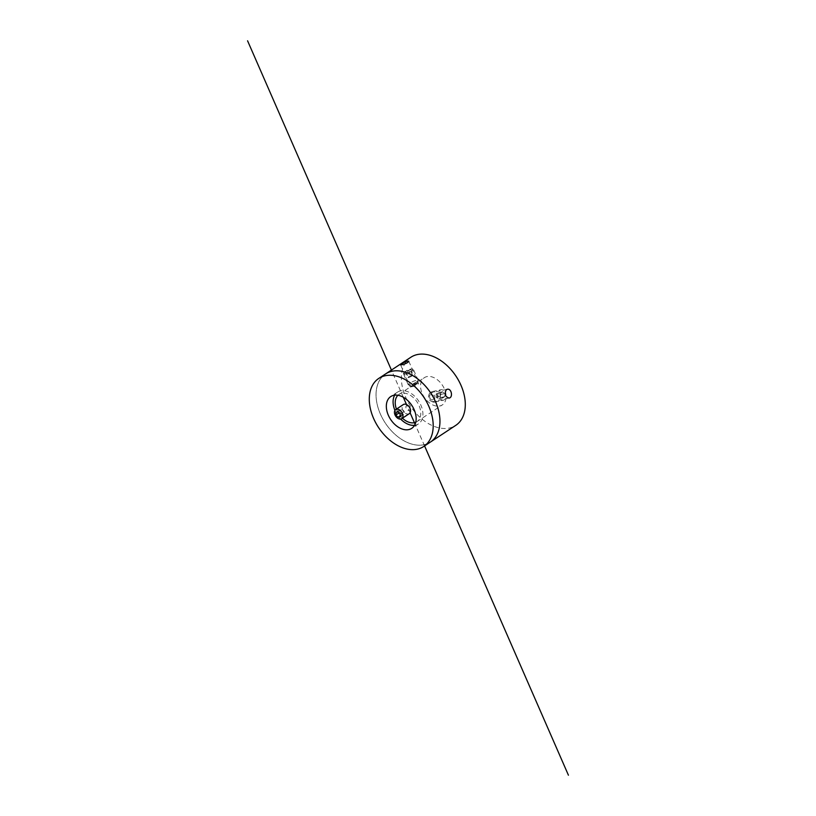 <?xml version="1.0" encoding="UTF-8"?>
<svg xmlns="http://www.w3.org/2000/svg" width="816" height="816" viewBox="0 0 816 816"><rect width="100%" height="100%" fill="white"/><g stroke="black" fill="none" stroke-linecap="round" stroke-linejoin="round"><path stroke-width="0.61" stroke-dasharray="4.08 3.06" d="M385.55 373.952A40.79 27.234 -123.4 0 0 385.264 422.994A40.79 27.234 -123.4 0 0 430.45 442.048A40.79 27.234 -123.4 0 1 385.264 422.994A40.79 27.234 -123.4 0 1 385.55 373.952M410.897 357.235A40.79 27.234 -123.4 0 0 410.601 406.286A40.79 27.234 -123.4 0 0 455.797 425.34M411.468 386.794C415.507 386.152 417.843 385.03 418.475 383.418L417.047 383.122L412.845 385.264L410.254 387.008L411.468 386.794M415.742 422.28A16.31 10.894 -123.4 0 0 416.976 421.617A16.31 10.894 -123.4 0 0 418.159 403.767A16.31 10.894 -123.4 0 0 401.584 393.312A16.31 10.894 -123.4 0 0 399.024 394.383A16.31 10.894 -123.4 0 0 397.922 395.26M396.433 409.112A16.31 10.894 -123.4 0 0 402.421 418.19M426.931 376.604A16.31 10.894 -123.4 0 0 424.361 377.665A16.31 10.894 -123.4 0 0 424.249 397.29A16.31 10.894 -123.4 0 0 442.323 404.909A16.31 10.894 -123.4 0 0 443.496 387.059A16.31 10.894 -123.4 0 0 426.931 376.604M429.532 393.302C427.553 397.443 428.461 400.248 432.286 401.717C436.458 401.095 435.152 391.629 430.379 392.945L429.532 393.302M414.548 425.289A19.033 12.709 -123.4 0 0 418.475 423.892A19.033 12.709 -123.4 0 0 419.852 403.063A19.033 12.709 -123.4 0 0 400.513 390.864A19.033 12.709 -123.4 0 0 397.525 392.108A19.033 12.709 -123.4 0 0 394.689 395.168M394.934 410.407A19.033 12.709 -123.4 0 0 400.646 419.057M443.996 399.952A5.437 3.917 -102.2 0 1 443.017 400.37A5.437 3.917 -102.2 0 1 438.029 395.882A5.437 3.917 -102.2 0 1 440.711 389.742A5.437 3.917 -102.2 0 1 445.495 393.506A5.437 3.917 -102.2 0 1 443.996 399.952M440.599 393.077L442.547 391.792L444.587 393.598L444.679 396.688L442.731 397.973L440.691 396.168L440.599 393.077L436.132 394.046L436.223 397.137L438.274 398.942L440.222 397.657L440.13 394.567L438.08 392.761L436.132 394.046M432.796 399.697A2.723 1.958 -102.2 0 1 429.726 396.994A2.723 1.958 -102.2 0 1 432.653 395.056A2.723 1.958 -102.2 0 1 432.796 399.697M442.547 391.792L438.08 392.761M440.691 396.168L436.223 397.137M444.587 393.598L440.13 394.567M444.679 396.688L440.222 397.657M442.731 397.973L438.274 398.942M435.713 401.747A5.437 3.917 -102.2 0 1 434.724 402.166A5.437 3.917 -102.2 0 1 429.736 397.678A5.437 3.917 -102.2 0 1 432.419 391.537A5.437 3.917 -102.2 0 1 437.203 395.301A5.437 3.917 -102.2 0 1 435.713 401.747M412.06 370.699A5.437 1.01 156.4 0 1 406.745 373.218A5.437 1.01 156.4 0 1 403.39 373.667A5.437 1.01 156.4 0 1 403.604 373.157A5.437 1.01 156.4 0 1 407.969 370.566A5.437 1.01 156.4 0 1 412.825 369.128A5.437 1.01 156.4 0 1 413.355 369.311A5.437 1.01 156.4 0 1 412.06 370.699M403.604 373.157L407.051 370.219L410.744 369.413L405.97 371.749L405.103 371.504L407.694 377.431L408.561 377.675L413.335 375.35L409.642 376.145L407.694 377.431M412.468 375.105L409.877 369.169L410.744 369.413L413.335 375.35M416.099 384.56L411.845 386.111L416.537 383.775L416.099 384.56M407.051 370.219L409.642 376.145M405.97 371.749L408.561 377.675M408.785 370.699L411.376 376.635M416.874 381.715A5.437 1.01 156.4 0 1 412.019 384.071A5.437 1.01 156.4 0 1 408.367 384.826A5.437 1.01 156.4 0 1 408.204 384.683A5.437 1.01 156.4 0 1 412.784 381.582A5.437 1.01 156.4 0 1 418.169 380.327A5.437 1.01 156.4 0 1 418.159 380.552A5.437 1.01 156.4 0 1 416.874 381.715M410.02 408.102A2.723 1.816 56.6 0 1 409.071 410.448A2.723 1.816 56.6 0 1 405.878 407.337A2.723 1.816 56.6 0 1 408.704 406.103M395.862 412.376L399.952 409.683L399.962 412.355L402.094 414.579L404.216 414.12L404.216 411.437L402.084 409.224L399.952 409.683M397.984 411.917L402.084 409.224M398.881 413.069L399.962 412.355M400.126 414.14L404.216 411.437M400.126 416.813L404.216 414.12M400.003 415.956L402.094 414.579M409.306 413.651A5.437 3.631 56.6 0 1 408.449 414.008A5.437 3.631 56.6 0 1 402.92 410.519A5.437 3.631 56.6 0 1 403.318 404.573M424.575 445.924L415.089 424.228M410.101 412.804L406.501 404.563M403.298 397.239L391.955 371.28M416.976 421.617L442.323 404.909M399.024 394.383L410.54 386.784M412.845 385.264L424.361 377.665M400.564 364.823L410.254 387.008M408.785 361.233L418.475 383.418M447.199 389.303L430.379 392.945M449.106 398.075L432.286 401.717M397.525 392.108L390.762 396.566M418.475 423.892L411.723 428.349M434.724 402.166L443.017 400.37M432.419 391.537L440.711 389.742M410.101 369.087L412.825 369.128M416.537 383.775L413.641 383.54L411.835 385.835M418.169 380.327L413.355 369.311M408.204 384.683L403.39 373.667M416.741 383.979L418.159 380.552M411.845 386.111L408.367 384.826"/><path stroke-width="1.22" d="M401.839 364.762C405.736 363.803 408.051 362.63 408.785 361.233L407.419 361.09C403.706 362.457 401.421 363.701 400.564 364.823L401.839 364.762M423.698 446.505L430.45 442.048A40.79 27.234 -123.4 0 0 433.388 397.423A40.79 27.234 -123.4 0 0 391.955 371.28A40.79 27.234 -123.4 0 0 385.55 373.952L410.897 357.235A40.79 27.234 -123.4 0 1 417.302 354.572A40.79 27.234 -123.4 0 1 458.735 380.715A40.79 27.234 -123.4 0 1 455.797 425.34L430.45 442.048A40.79 27.234 -123.4 0 0 433.388 397.423A40.79 27.234 -123.4 0 0 391.955 371.28A40.79 27.234 -123.4 0 0 385.55 373.952L378.787 378.41A40.79 27.234 -123.4 0 0 378.502 427.451A40.79 27.234 -123.4 0 0 423.698 446.505A40.79 27.234 -123.4 0 0 426.635 401.88A40.79 27.234 -123.4 0 0 385.203 375.737A40.79 27.234 -123.4 0 0 378.787 378.41M446.372 389.65C444.098 393.853 445.006 396.658 449.106 398.075C453.247 397.453 451.523 388.079 447.199 389.303L446.372 389.65M397.922 395.26A16.31 10.894 -123.4 0 0 396.433 409.112M402.421 418.19A16.31 10.894 -123.4 0 0 415.742 422.28M394.689 395.168A19.033 12.709 -123.4 0 0 394.934 410.407M400.646 419.057A19.033 12.709 -123.4 0 0 414.548 425.289M393.751 395.321A19.033 12.709 -123.4 0 0 390.762 396.566A19.033 12.709 -123.4 0 0 390.629 419.455A19.033 12.709 -123.4 0 0 411.723 428.349A19.033 12.709 -123.4 0 0 413.09 407.521A19.033 12.709 -123.4 0 0 393.751 395.321M400.85 419.026A5.437 3.631 56.6 0 1 395.321 415.538A5.437 3.631 56.6 0 1 395.709 409.591A5.437 3.631 56.6 0 1 401.737 412.131A5.437 3.631 56.6 0 1 401.696 418.669A5.437 3.631 56.6 0 1 400.85 419.026M398.932 417.129L397.994 417.272L395.862 415.058L395.862 412.376L397.984 411.917L400.126 414.14L400.126 416.813L397.994 417.272L400.003 415.956M395.709 409.591L403.318 404.573A5.437 3.631 56.6 0 1 407.704 405.317L408.704 406.103A2.723 1.816 56.6 0 1 410.02 408.102L410.356 409.326A5.437 3.631 56.6 0 1 409.306 413.651L401.696 418.669M395.862 415.058L398.881 413.069M407.704 405.317A5.437 3.631 56.6 0 1 410.356 409.326M568.426 775.2L424.575 445.924M415.089 424.228L410.101 412.804M406.501 404.563L403.298 397.239M391.955 371.28L247.574 40.8"/></g></svg>
